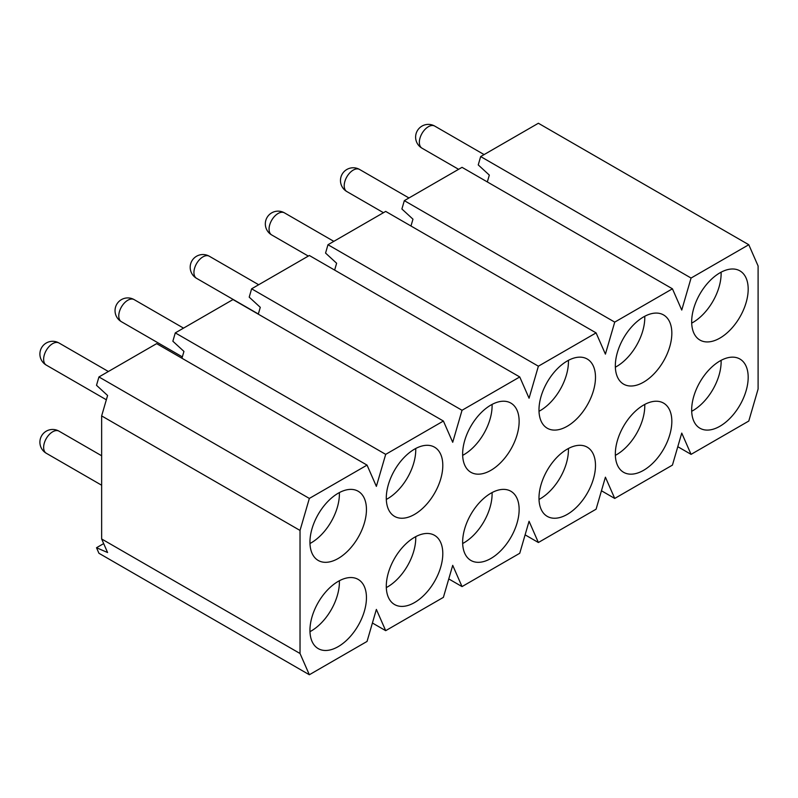<?xml version="1.0" encoding="UTF-8"?>
<svg xmlns="http://www.w3.org/2000/svg" width="798" height="798" viewBox="0 0 798 798"><rect width="100%" height="100%" fill="white"/><g stroke="black" fill="none" stroke-linecap="round" stroke-linejoin="round"><path stroke-width="1.2" d="M367.05 465.114L156.647 343.639L98.942 376.955L96.508 385.304L107.59 395.489L101.645 415.908L101.645 538.969L107.59 552.525L96.508 547.737L98.942 553.273L309.345 674.749L300.028 653.502L300.028 530.441L309.345 498.431L367.05 465.114L376.367 486.371L385.693 454.361L443.399 421.035L452.715 442.291L462.032 410.282L519.747 376.955L529.064 398.212L538.381 366.202L596.086 332.886L605.413 354.132L614.729 322.123L672.435 288.806L681.751 310.053L691.068 278.043L480.665 156.568L478.241 164.917L489.324 175.101L487.329 181.934M181.944 358.242L183.939 351.409L172.857 341.225L175.291 332.886L385.693 454.361M258.293 314.173L260.278 307.33L249.205 297.145L251.629 288.806L462.032 410.282M334.641 270.093L336.626 263.25L325.554 253.066L327.978 244.727L538.381 366.202M410.98 226.014L412.975 219.181L401.893 208.996L404.327 200.647L614.729 322.123M404.327 200.647L462.032 167.331L672.435 288.806M677.801 446.7L691.068 454.361L748.783 421.045L758.1 389.035L758.1 265.973L748.783 244.727L538.381 123.251L480.665 156.568M596.086 332.886L385.693 211.41L327.978 244.727M519.747 376.955L309.345 255.49L251.629 288.806M443.399 421.035L232.996 299.559L175.291 332.886M748.783 244.727L691.068 278.043M309.345 674.749L367.05 641.432L376.367 609.423L385.693 630.669L443.399 597.353L452.715 565.343L462.032 586.59L519.747 553.273L529.064 521.264L538.381 542.51L596.086 509.194L605.413 477.184L614.729 498.441L672.435 465.114L681.751 433.105L691.068 454.361M748.185 377.304A39.96 23.072 120 0 0 739.906 359.02A39.96 23.072 120 0 0 699.946 382.082A39.96 23.072 120 0 0 699.946 428.227A39.96 23.072 120 0 0 730.739 417.524A39.96 23.072 120 0 0 748.185 377.304M671.836 333.225A39.96 23.072 120 0 0 663.557 314.941A39.96 23.072 120 0 0 623.607 338.003A39.96 23.072 120 0 0 623.607 384.147A39.96 23.072 120 0 0 654.39 373.444A39.96 23.072 120 0 0 671.836 333.225M671.836 421.384A39.96 23.072 120 0 0 663.557 403.1A39.96 23.072 120 0 0 623.607 426.162A39.96 23.072 120 0 0 623.607 472.306A39.96 23.072 120 0 0 654.39 461.593A39.96 23.072 120 0 0 671.836 421.384M595.488 377.304A39.96 23.072 120 0 0 587.218 359.02A39.96 23.072 120 0 0 547.258 382.082A39.96 23.072 120 0 0 547.258 428.227A39.96 23.072 120 0 0 578.051 417.524A39.96 23.072 120 0 0 595.488 377.304M595.488 465.463A39.96 23.072 120 0 0 587.218 447.169A39.96 23.072 120 0 0 547.258 470.241A39.96 23.072 120 0 0 547.258 516.376A39.96 23.072 120 0 0 578.051 505.673A39.96 23.072 120 0 0 595.488 465.463M519.139 421.384A39.96 23.072 120 0 0 510.87 403.09A39.96 23.072 120 0 0 470.91 426.162A39.96 23.072 120 0 0 470.91 472.306A39.96 23.072 120 0 0 501.703 461.593A39.96 23.072 120 0 0 519.139 421.384M519.139 509.543A39.96 23.072 120 0 0 510.87 491.249A39.96 23.072 120 0 0 470.91 514.321A39.96 23.072 120 0 0 470.91 560.455A39.96 23.072 120 0 0 501.703 549.752A39.96 23.072 120 0 0 519.139 509.543M442.8 465.463A39.96 23.072 120 0 0 434.521 447.169A39.96 23.072 120 0 0 394.561 470.241A39.96 23.072 120 0 0 394.561 516.376A39.96 23.072 120 0 0 425.354 505.673A39.96 23.072 120 0 0 442.8 465.463M442.8 553.622A39.96 23.072 120 0 0 434.521 535.328A39.96 23.072 120 0 0 394.561 558.4A39.96 23.072 120 0 0 394.561 604.535A39.96 23.072 120 0 0 425.354 593.832A39.96 23.072 120 0 0 442.8 553.622M366.452 509.543A39.96 23.072 120 0 0 358.172 491.249A39.96 23.072 120 0 0 318.222 514.321A39.96 23.072 120 0 0 318.222 560.455A39.96 23.072 120 0 0 349.005 549.752A39.96 23.072 120 0 0 366.452 509.543M366.452 597.702A39.96 23.072 120 0 0 358.172 579.408A39.96 23.072 120 0 0 318.222 602.48A39.96 23.072 120 0 0 318.222 648.614A39.96 23.072 120 0 0 349.005 637.911A39.96 23.072 120 0 0 366.452 597.702M748.185 289.155A39.96 23.072 120 0 0 739.906 270.861A39.96 23.072 120 0 0 699.946 293.933A39.96 23.072 120 0 0 699.946 340.068A39.96 23.072 120 0 0 730.739 329.365A39.96 23.072 120 0 0 748.185 289.155M601.453 490.77L614.729 498.441M525.104 534.85L538.381 542.51M448.765 578.929L462.032 586.59M372.417 623.009L385.693 630.669M103.68 543.598L96.508 547.737M101.645 538.969L300.028 653.502M101.645 415.908L300.028 530.441M98.942 376.955L309.345 498.431M721.103 360.347A39.96 23.072 -60 0 1 721.133 361.694A39.96 23.072 -60 0 1 691.696 411.279M644.754 316.267A39.96 23.072 -60 0 1 644.784 317.614A39.96 23.072 -60 0 1 615.348 367.2M644.754 404.426A39.96 23.072 -60 0 1 644.784 405.773A39.96 23.072 -60 0 1 615.348 455.359M568.415 360.347A39.96 23.072 -60 0 1 568.435 361.694A39.96 23.072 -60 0 1 539.009 411.279M568.415 448.496A39.96 23.072 -60 0 1 568.435 449.843A39.96 23.072 -60 0 1 539.009 499.438M492.067 404.416A39.96 23.072 -60 0 1 492.097 405.763A39.96 23.072 -60 0 1 462.66 455.359M492.067 492.575A39.96 23.072 -60 0 1 492.097 493.922A39.96 23.072 -60 0 1 462.66 543.518M415.718 448.496A39.96 23.072 -60 0 1 415.748 449.843A39.96 23.072 -60 0 1 386.312 499.438M415.718 536.655A39.96 23.072 -60 0 1 415.748 538.002A39.96 23.072 -60 0 1 386.312 587.587M339.379 492.575A39.96 23.072 -60 0 1 339.399 493.922A39.96 23.072 -60 0 1 309.973 543.508M339.379 580.735A39.96 23.072 -60 0 1 339.399 582.081A39.96 23.072 -60 0 1 309.973 631.667M721.103 272.188A39.96 23.072 -60 0 1 721.133 273.534A39.96 23.072 -60 0 1 691.696 323.12M484.107 154.593L434.75 126.094A12.748 7.362 120 0 0 421.992 133.456A12.748 7.362 120 0 0 421.992 148.179L458.601 169.316M408.965 197.974L359.599 169.475A12.748 7.362 120 0 0 346.851 176.837A12.748 7.362 120 0 0 346.851 191.56L383.459 212.697M333.813 241.355L284.457 212.857A12.748 7.362 120 0 0 271.709 220.218A12.748 7.362 120 0 0 271.709 234.951L308.307 256.078M258.672 284.736L209.315 256.238A12.748 7.362 120 0 0 196.567 263.609A12.748 7.362 120 0 0 196.567 278.332L258.343 313.993M183.53 328.128L134.174 299.629A12.748 7.362 120 0 0 121.416 306.991A12.748 7.362 120 0 0 121.416 321.714L182.343 356.886M108.388 371.509L59.032 343.01A12.748 7.362 120 0 0 46.274 350.372A12.748 7.362 120 0 0 46.274 365.095L106.343 399.778M101.645 455.768L59.032 431.169A12.748 7.362 120 0 0 46.274 438.531A12.748 7.362 120 0 0 46.274 453.254L101.645 485.224M434.75 126.094A12.748 12.748 0 0 0 417.324 130.762A12.748 12.748 0 0 0 421.992 148.179M359.599 169.475A12.748 12.748 0 0 0 342.182 174.144A12.748 12.748 0 0 0 346.851 191.56M284.457 212.857A12.748 12.748 0 0 0 267.041 217.525A12.748 12.748 0 0 0 271.709 234.951M209.315 256.238A12.748 12.748 0 0 0 191.899 260.906A12.748 12.748 0 0 0 196.567 278.332M134.174 299.629A12.748 12.748 0 0 0 116.747 304.297A12.748 12.748 0 0 0 121.416 321.714M59.032 343.01A12.748 12.748 0 0 0 41.606 347.679A12.748 12.748 0 0 0 46.274 365.095M59.032 431.169A12.748 12.748 0 0 0 41.606 435.838A12.748 12.748 0 0 0 46.274 453.254"/></g></svg>
